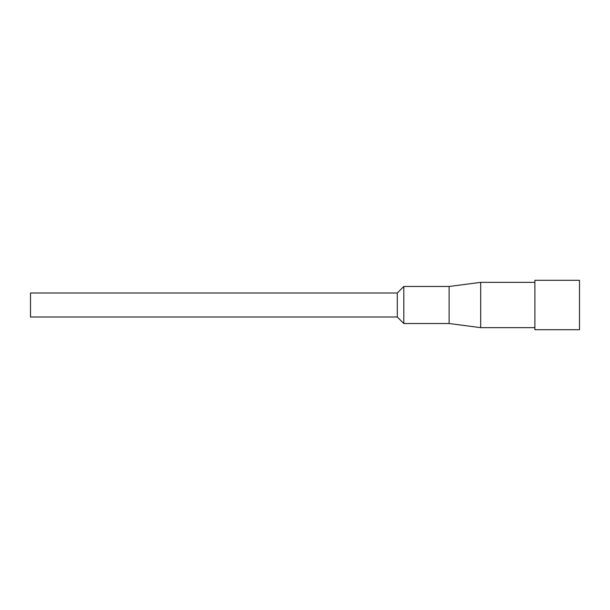 <?xml version="1.0" encoding="UTF-8"?>
<svg xmlns="http://www.w3.org/2000/svg" width="610" height="610" viewBox="0 0 610 610"><rect width="100%" height="100%" fill="white"/><g stroke="black" fill="none" stroke-linecap="round" stroke-linejoin="round"><path stroke-width="0.91" d="M579.5 305L579.5 329.705L534.894 329.705L534.894 280.295L579.5 280.295L579.5 305M534.894 327.646L480.68 327.646L480.68 282.354L534.894 282.354M480.68 282.354L449.112 286.471L449.112 323.529L480.68 327.646M449.112 323.529L403.82 323.529L403.82 286.471L449.112 286.471M403.82 286.471L397.301 292.991L397.301 317.009L403.82 323.529M397.301 317.009L30.5 317.009L30.5 292.991L397.301 292.991"/></g></svg>
